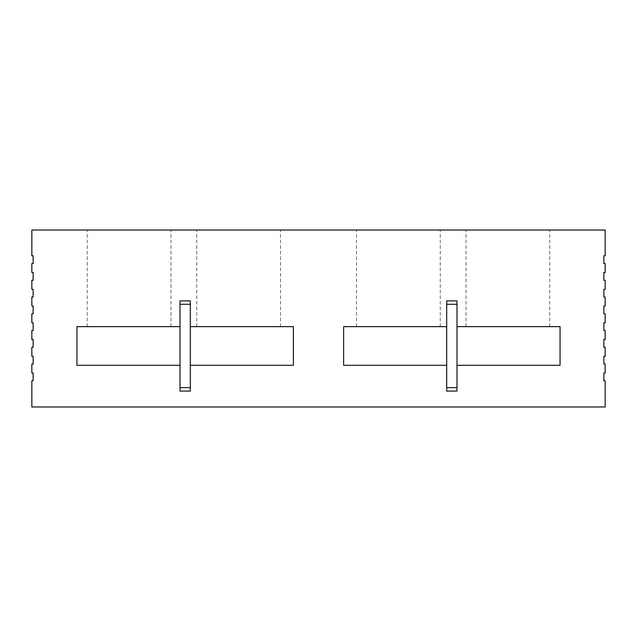 <?xml version="1.0" encoding="UTF-8"?>
<svg xmlns="http://www.w3.org/2000/svg" width="637" height="637" viewBox="0 0 637 637"><rect width="100%" height="100%" fill="white"/><g stroke="black" fill="none" stroke-linecap="round" stroke-linejoin="round"><path stroke-width="0.48" stroke-dasharray="3.19 2.39" d="M605.15 406.979L605.15 380.751L603.86 380.751L603.86 373.027L605.15 373.027L605.15 364.006L603.86 364.006L603.86 356.274L605.15 356.274L605.15 347.261L603.86 347.261L603.86 339.529L605.15 339.529L605.15 330.507L603.86 330.507L603.86 322.784L605.15 322.784L605.15 313.762L603.86 313.762L603.86 306.031L605.15 306.031L605.15 297.017L603.86 297.017L603.86 289.286L605.15 289.286L605.15 280.264L603.86 280.264L603.86 272.532L605.15 272.532L605.15 263.519L603.86 263.519L603.86 255.787L605.15 255.787L605.15 230.021L31.85 230.021L31.85 255.787L33.14 255.787L33.14 263.519L31.85 263.519L31.85 272.532L33.14 272.532L33.14 280.264L31.85 280.264L31.85 289.286L33.14 289.286L33.14 297.017L31.85 297.017L31.85 306.031L33.14 306.031L33.14 313.762L31.85 313.762L31.85 322.784L33.14 322.784L33.14 330.507L31.85 330.507L31.85 339.529L33.14 339.529L33.14 347.261L31.85 347.261L31.85 356.274L33.14 356.274L33.14 364.006L31.85 364.006L31.85 373.027L33.14 373.027L33.14 380.751L31.85 380.751L31.85 406.979L605.15 406.979M180.008 300.879L180.008 326.646L76.942 326.646L76.942 365.296L180.008 365.296L180.008 391.062M190.312 391.062L190.312 365.296L293.378 365.296L293.378 326.646L190.312 326.646L190.312 300.879M446.688 300.879L446.688 326.646L343.622 326.646L343.622 365.296L446.688 365.296L446.688 391.062M456.992 391.062L456.992 365.296L560.058 365.296L560.058 326.646L456.992 326.646L456.992 300.879M507.88 230.021L549.755 230.021L507.88 230.021M398.372 230.021L440.247 230.021L398.372 230.021M238.628 230.021L196.753 230.021L238.628 230.021M129.12 230.021L87.245 230.021L129.12 230.021M129.12 326.646L87.245 326.646L129.12 326.646M180.008 365.296L180.008 326.646M190.312 326.646L190.312 365.296M238.628 326.646L196.753 326.646L238.628 326.646M398.372 326.646L440.247 326.646L398.372 326.646M446.688 365.296L446.688 326.646M507.88 326.646L549.755 326.646L507.88 326.646M456.992 326.646L456.992 365.296M170.987 326.646L170.987 230.021M87.245 326.646L87.245 230.021M280.495 326.646L280.495 230.021M196.753 326.646L196.753 230.021M440.247 326.646L440.247 230.021M356.505 326.646L356.505 230.021M549.755 326.646L549.755 230.021M466.013 326.646L466.013 230.021"/><path stroke-width="0.96" d="M605.15 406.979L605.15 380.751L603.86 380.751L603.86 373.027L605.15 373.027L605.15 364.006L603.86 364.006L603.86 356.274L605.15 356.274L605.15 347.261L603.86 347.261L603.86 339.529L605.15 339.529L605.15 330.507L603.86 330.507L603.86 322.784L605.15 322.784L605.15 313.762L603.86 313.762L603.86 306.031L605.15 306.031L605.15 297.017L603.86 297.017L603.86 289.286L605.15 289.286L605.15 280.264L603.86 280.264L603.86 272.532L605.15 272.532L605.15 263.519L603.86 263.519L603.86 255.787L605.15 255.787L605.15 230.021L31.85 230.021L31.85 255.787L33.14 255.787L33.14 263.519L31.85 263.519L31.85 272.532L33.14 272.532L33.14 280.264L31.85 280.264L31.85 289.286L33.14 289.286L33.14 297.017L31.85 297.017L31.85 306.031L33.14 306.031L33.14 313.762L31.85 313.762L31.85 322.784L33.14 322.784L33.14 330.507L31.85 330.507L31.85 339.529L33.14 339.529L33.14 347.261L31.85 347.261L31.85 356.274L33.14 356.274L33.14 364.006L31.85 364.006L31.85 373.027L33.14 373.027L33.14 380.751L31.85 380.751L31.85 406.979L605.15 406.979M190.312 300.879L180.008 300.879L180.008 391.062L190.312 391.062L190.312 300.879M190.312 365.296L293.378 365.296L293.378 326.646L190.312 326.646M180.008 326.646L76.942 326.646L76.942 365.296L180.008 365.296M446.688 391.062L456.992 391.062L456.992 300.879L446.688 300.879L446.688 391.062M446.688 326.646L343.622 326.646L343.622 365.296L446.688 365.296M456.992 365.296L560.058 365.296L560.058 326.646L456.992 326.646M180.008 387.654L190.312 387.654M190.312 304.287L180.008 304.287M446.688 387.654L456.992 387.654M456.992 304.287L446.688 304.287"/></g></svg>
